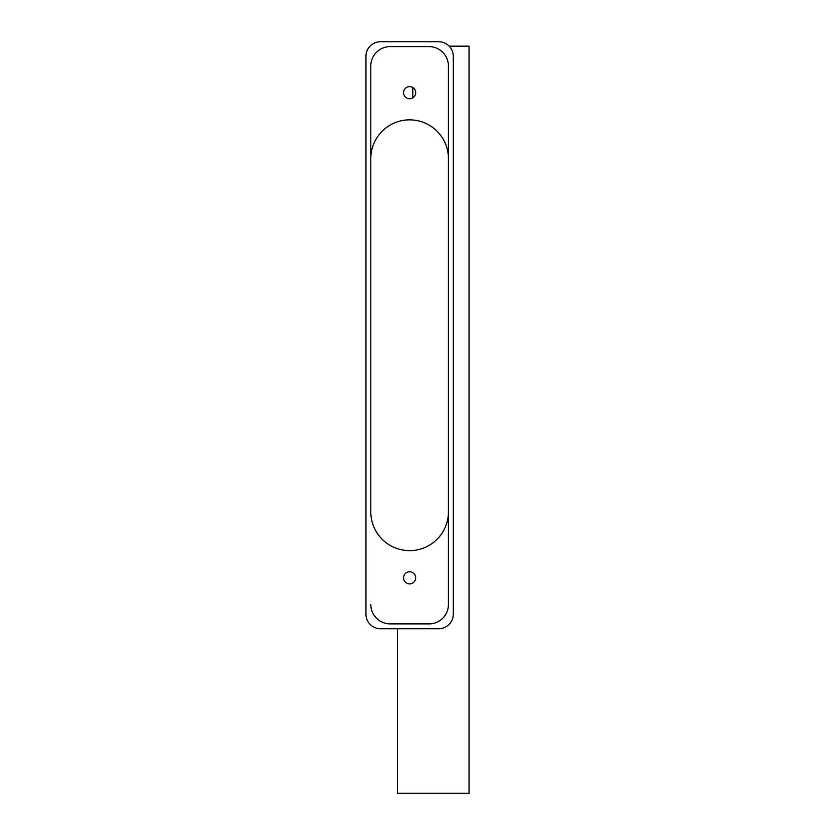 <?xml version="1.0" encoding="UTF-8"?>
<svg xmlns="http://www.w3.org/2000/svg" width="835" height="835" viewBox="0 0 835 835"><rect width="100%" height="100%" fill="white"/><g stroke="black" fill="none" stroke-linecap="round" stroke-linejoin="round"><path stroke-width="1.25" d="M409.62 86.621A6.064 6.064 0 0 0 403.555 92.685A6.064 6.064 0 0 0 409.62 98.749A6.064 6.064 0 0 0 415.684 92.685A6.064 6.064 0 0 0 409.62 86.621M409.62 571.745A6.064 6.064 0 0 0 403.555 577.81A6.064 6.064 0 0 0 409.62 583.874A6.064 6.064 0 0 0 415.684 577.81A6.064 6.064 0 0 0 409.62 571.745M380.51 41.75L438.719 41.75A14.55 14.55 0 0 1 453.28 56.3L453.28 614.195A14.55 14.55 0 0 1 438.719 628.745L380.51 628.745A14.55 14.55 0 0 1 365.96 614.195L365.96 56.3A14.55 14.55 0 0 1 380.51 41.75M390.216 46.603L429.023 46.603A19.403 19.403 0 0 1 448.426 66.007L448.426 511.834A38.807 38.807 0 0 1 409.62 550.641A38.807 38.807 0 0 1 370.803 511.834L370.803 66.007A19.403 19.403 0 0 1 390.216 46.603M370.803 66.007L370.803 511.834M370.803 158.66A38.807 38.807 0 0 1 409.62 119.854A38.807 38.807 0 0 1 448.426 158.66M448.426 511.834L448.426 604.488A19.403 19.403 0 0 1 429.023 623.891L390.216 623.891A19.403 19.403 0 0 1 370.803 604.488M448.426 604.488L448.426 66.007M412.772 97.872L412.772 87.508M449.167 46.165L469.04 46.165L469.04 793.25L397.491 793.25L397.491 628.745"/></g></svg>
